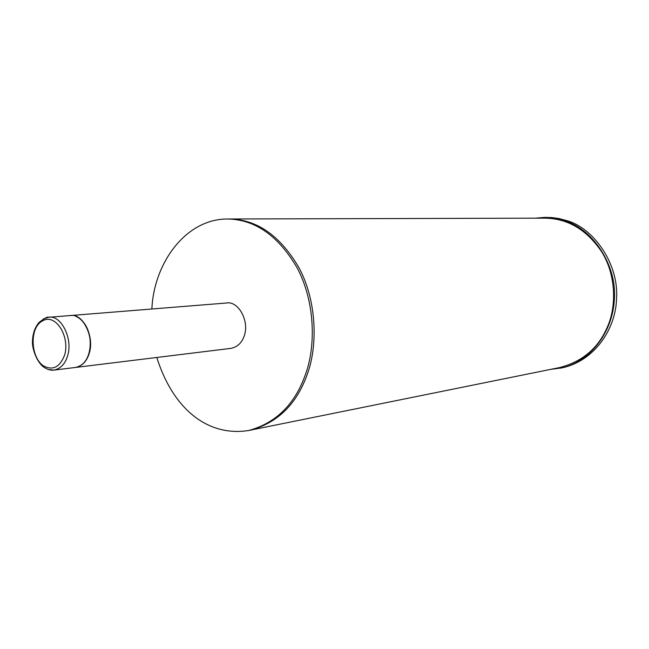 <?xml version="1.0" encoding="UTF-8"?>
<svg xmlns="http://www.w3.org/2000/svg" width="649" height="649" viewBox="0 0 649 649"><rect width="100%" height="100%" fill="white"/><g stroke="black" fill="none" stroke-linecap="round" stroke-linejoin="round"><path stroke-width="0.97" d="M307.22 374.408C296.642 404.124 277.748 422.702 250.546 430.125C277.748 422.702 296.642 404.124 307.22 374.408C318.132 345.268 316.639 300.236 298.824 267.461C280.019 235.498 256.785 219.338 229.113 218.989C256.785 219.338 280.019 235.498 298.824 267.461C316.639 300.236 318.132 345.268 307.22 374.408M227.199 218.989L544.689 218.153C567.81 218.445 586.858 229.746 601.834 252.047C616.006 274.884 616.68 306.255 607.415 326.918C598.451 347.986 582.599 361.517 559.852 367.512L248.672 430.506C275.89 423.075 294.792 404.473 305.379 374.692C316.298 345.503 314.797 300.398 296.966 267.558C278.137 235.538 254.887 219.346 227.199 218.989C184.778 219.159 153.74 264.273 151.882 308.997M156.798 357.469C172.829 408.456 207.315 437.045 248.672 430.506M75.471 367.456L230.979 348.359C237.445 347.012 241.858 342.85 244.211 335.874C249.719 321.474 238.443 300.544 226.379 303.018L70.206 315.56M75.576 367.439C82.285 365.995 86.836 361.282 89.221 353.324C94.811 336.904 82.821 312.818 70.311 315.552M550.449 369.419L562.318 367.796C593.786 361.079 615.69 329.895 616.55 298.71C619.065 264.167 593.754 228.197 567.112 220.709L558.83 218.51L551.545 217.545L544.779 217.391L535.092 218.178M560.095 368.243C588.797 362.953 613.167 333.27 614.465 297.972C616.493 265.279 593.429 229.511 564.89 220.725L555.122 218.251L544.779 217.391M89.765 350.2C91.047 343.499 90.349 336.628 87.672 329.595M48.545 369.557L53.932 370.1C50.549 370.587 46.898 369.419 42.996 366.58C35.93 360.633 32.036 347.483 32.45 341.544C32.669 333.87 34.827 327.526 38.94 322.512C44.473 318.237 47.685 316.493 48.57 317.296L70.1 315.568C82.618 312.834 94.6 336.92 89.01 353.348C86.625 361.306 82.082 366.02 75.365 367.472L53.932 370.1C60.665 368.64 65.225 363.854 67.601 355.757C73.191 339.054 61.128 314.53 48.57 317.296L43.41 318.91M43.012 365.598C30.389 356.536 29.416 327.064 42.729 320.801C55.749 313.118 70.084 336.693 64.657 354.987C59.805 367.415 52.593 370.952 43.012 365.598M76.144 316.582C78.261 317.231 80.736 319.17 83.559 322.391C93.48 334.324 92.02 358.28 81.084 365.265"/></g></svg>
